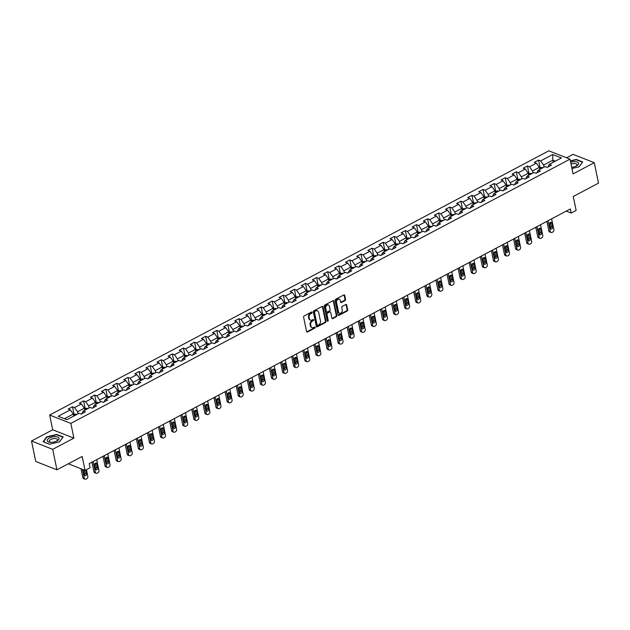 <?xml version="1.0" encoding="UTF-8"?>
<svg xmlns="http://www.w3.org/2000/svg" width="630" height="630" viewBox="0 0 630 630"><rect width="100%" height="100%" fill="white"/><g stroke="black" fill="none" stroke-linecap="round" stroke-linejoin="round"><path stroke-width="0.94" d="M312.157 312.33A0.638 0.48 111.5 0 0 311.559 312.031L304.14 315.953A0.913 0.685 111.5 0 0 303.605 317.126L306.597 331.593A0.913 0.685 111.5 0 0 307.464 332.026L314.882 328.104A0.638 0.48 111.5 0 0 314.654 326.978L313.693 327.482A2.914 2.181 111.5 0 1 312.094 327.624A2.914 2.181 111.5 0 1 310.921 326.096L310.677 324.891A2.914 2.181 111.5 0 1 312.378 321.135L313.338 320.623A0.638 0.48 111.5 0 0 313.102 319.505L312.141 320.009A2.914 2.181 111.5 0 1 310.543 320.15A2.914 2.181 111.5 0 1 309.377 318.623L309.125 317.418A2.914 2.181 111.5 0 1 310.826 313.661L311.787 313.149A0.638 0.48 111.5 0 0 312.157 312.33M310.267 320.016A2.914 2.181 111.5 0 1 309.968 319.93A2.914 2.181 111.5 0 1 308.802 318.394L308.55 317.189A2.914 2.181 111.5 0 1 310.259 313.433L311.212 312.929A0.638 0.48 111.5 0 0 311.566 312.023M306.716 331.868A0.913 0.685 111.5 0 0 306.897 331.805L314.315 327.876A0.638 0.48 111.5 0 0 314.661 326.97M311.818 327.49A2.914 2.181 111.5 0 1 311.519 327.403A2.914 2.181 111.5 0 1 310.354 325.868L310.102 324.663A2.914 2.181 111.5 0 1 311.803 320.906L312.764 320.402A0.638 0.48 111.5 0 0 313.11 319.497M345.004 300.612A0.913 0.685 111.5 0 0 345.531 299.439L344.697 295.375A0.913 0.685 111.5 0 0 343.83 294.942L335.593 299.305A0.913 0.685 111.5 0 0 335.058 300.478L338.05 314.945A0.913 0.685 111.5 0 0 338.916 315.378L347.154 311.015A0.913 0.685 111.5 0 0 347.689 309.842L346.673 304.944A0.913 0.685 111.5 0 0 345.807 304.51L342.279 306.377A0.913 0.685 111.5 0 0 341.751 307.55L342.255 309.976A2.441 1.827 111.5 0 1 341.562 312.511A2.441 1.827 111.5 0 1 339.491 313.236A2.441 1.827 111.5 0 1 338.523 311.952L336.546 302.432A2.441 1.827 111.5 0 1 337.239 299.896A2.441 1.827 111.5 0 1 339.31 299.171A2.441 1.827 111.5 0 1 340.279 300.455L340.609 302.046A0.913 0.685 111.5 0 0 341.476 302.479L345.004 300.612L344.429 300.384A0.913 0.685 111.5 0 0 344.957 299.211L344.122 295.155A0.913 0.685 111.5 0 0 344.004 294.879M52.692 449.34L73.891 438.118L52.7 429.786L31.5 441.008L52.692 449.34L56.936 469.807L82.183 456.443L85.066 470.358L90.043 467.72L89.2 463.633L570.308 208.963L571.15 213.058L576.135 210.42L573.253 196.505L598.5 183.141L594.263 162.666L573.064 154.334L566.551 157.791M73.891 438.118L70.836 423.384L570.016 159.154L573.064 173.888L594.263 162.666M322.977 306.873A0.913 0.685 111.5 0 0 322.119 306.44L313.874 310.795A0.913 0.685 111.5 0 0 313.346 311.968L316.339 326.434A0.913 0.685 111.5 0 0 317.205 326.868L325.442 322.513A0.913 0.685 111.5 0 0 325.978 321.339L322.977 306.873L322.41 306.645A0.913 0.685 111.5 0 0 322.292 306.369M324.733 305.054L332.971 300.691A0.913 0.685 111.5 0 1 333.837 301.124L336.829 315.591A0.913 0.685 111.5 0 1 336.302 316.764L332.774 318.63A0.913 0.685 111.5 0 1 331.908 318.197L330.695 312.33A0.913 0.685 111.5 0 0 329.829 311.897L327.49 313.134A0.913 0.685 111.5 0 0 326.962 314.307L328.222 320.418A0.638 0.48 111.5 0 1 327.246 320.93L324.198 306.227A0.913 0.685 111.5 0 1 324.733 305.054M56.936 469.807L35.737 461.475L31.5 441.008M70.836 423.384L49.644 415.052L548.817 150.822L570.016 159.154M540.06 167.47L538.532 160.099L534.264 162.359L536.358 163.178L529.531 166.793L527.436 165.966L523.168 168.226L525.262 169.053L518.435 172.667L516.34 171.84L512.072 174.101L514.167 174.927L507.339 178.534L505.244 177.715L500.976 179.975L503.071 180.794L496.243 184.409L494.148 183.59L489.88 185.85L491.975 186.669L485.147 190.284L483.052 189.465L478.784 191.725L480.879 192.544L474.051 196.158L471.957 195.339L467.688 197.592L469.783 198.418L462.955 202.033L460.861 201.206L456.592 203.466L458.687 204.293L451.86 207.908L449.765 207.081L445.497 209.341L447.591 210.168L440.764 213.775L438.669 212.956L434.401 215.216L436.495 216.035L429.668 219.65L427.573 218.831L423.305 221.091L425.4 221.91L418.572 225.524L416.477 224.705L412.209 226.965L414.304 227.784L407.476 231.399L405.381 230.58L401.113 232.832L403.208 233.659L396.38 237.274L394.286 236.447L390.017 238.707L392.112 239.534L385.284 243.148L383.19 242.322L378.921 244.582L381.016 245.401L374.189 249.015L372.094 248.196L367.825 250.457L369.92 251.275L363.093 254.89L360.998 254.071L356.73 256.331L358.824 257.15L351.989 260.765L349.902 259.946L345.634 262.206L347.728 263.025L340.893 266.64L338.806 265.821L334.538 268.073L336.633 268.9L329.797 272.514L327.71 271.688L323.442 273.948L325.537 274.774L318.701 278.389L316.614 277.562L312.346 279.822L314.441 280.641L307.605 284.256L305.518 283.437L301.25 285.697L303.345 286.516L296.51 290.131L294.423 289.312L290.154 291.572L292.249 292.391L285.414 296.005L283.327 295.186L279.058 297.447L281.153 298.266L274.318 301.88L272.231 301.061L267.963 303.314L270.057 304.14L263.222 307.755L261.135 306.928L256.867 309.188L258.962 310.015L252.126 313.63L250.039 312.803L245.771 315.063L247.866 315.882L241.03 319.497L238.943 318.678L234.675 320.938L236.762 321.757L229.934 325.371L227.847 324.552L223.579 326.812L225.666 327.632L218.838 331.246L216.751 330.427L212.483 332.687L214.57 333.506L207.743 337.121L205.656 336.302L201.387 338.554L203.474 339.381L196.647 342.996L194.56 342.169L190.291 344.429L192.378 345.256L185.551 348.87L183.464 348.043L179.196 350.304L181.282 351.123L174.455 354.737L172.368 353.918L168.1 356.178L170.187 356.997L163.359 360.612L161.272 359.793L157.004 362.053L159.091 362.872L152.263 366.487L150.176 365.668L145.908 367.928L147.995 368.747L141.167 372.361L139.08 371.543L134.812 373.795L136.899 374.622L130.071 378.236L127.985 377.409L123.716 379.669L125.803 380.496L118.976 384.111L116.889 383.284L112.62 385.544L114.707 386.363L107.88 389.978L105.793 389.159L101.524 391.419L103.611 392.238L96.784 395.853L94.697 395.034L90.429 397.294L92.516 398.113L85.688 401.727L83.601 400.908L79.333 403.168L81.42 403.988L74.592 407.602L72.505 406.783L68.237 409.035L70.324 409.862L58.236 416.265L66.945 419.682L79.034 413.28L81.128 414.107L85.389 411.847L83.302 411.02L81.766 413.768M538.532 160.099L540.627 160.918L552.715 154.515L561.424 157.941L549.328 164.343L551.423 165.162L547.155 167.422L545.06 166.596L538.233 170.21L540.327 171.037L536.059 173.297L533.964 172.47L527.137 176.085L529.231 176.912L524.963 179.164L522.869 178.345L516.041 181.96L518.136 182.779L513.867 185.039L511.773 184.22L504.945 187.834L507.04 188.654L502.772 190.914L500.677 190.095L493.849 193.709L495.944 194.528L491.676 196.788L489.581 195.969L482.753 199.584L484.848 200.403L480.58 202.663L478.485 201.836L471.657 205.451L473.752 206.278L469.484 208.538L467.389 207.711L460.562 211.326L462.656 212.152L458.388 214.405L456.293 213.586L449.466 217.2L451.56 218.019L447.292 220.28L445.197 219.46L438.37 223.075L440.465 223.894L436.196 226.154L434.101 225.335L427.274 228.95L429.369 229.769L425.1 232.029L423.006 231.21L416.178 234.825L418.273 235.644L414.005 237.904L411.91 237.077L405.082 240.691L407.177 241.518L402.909 243.779L400.814 242.952L393.986 246.566L396.081 247.393L391.813 249.645L389.718 248.826L382.89 252.441L384.985 253.26L380.717 255.52L378.622 254.701L371.794 258.316L373.889 259.135L369.621 261.395L367.526 260.576L360.699 264.19L362.793 265.01L358.525 267.27L356.43 266.451L349.603 270.065L351.697 270.884L347.429 273.144L345.334 272.317L338.507 275.932L340.602 276.759L336.333 279.019L334.239 278.192L327.411 281.807L329.506 282.634L325.238 284.886L323.143 284.067L316.315 287.682L318.41 288.501L314.142 290.761L312.047 289.942L305.219 293.556L307.314 294.375L303.046 296.635L300.951 295.816L294.123 299.431L296.218 300.25L291.95 302.51L289.855 301.691L283.027 305.306L285.122 306.125L280.854 308.385L278.759 307.558L271.932 311.173L274.026 312L269.758 314.26L267.663 313.433L260.836 317.048L262.93 317.874L258.662 320.127L256.567 319.308L249.74 322.922L251.835 323.741L247.566 326.001L245.472 325.182L238.644 328.797L240.739 329.616L236.47 331.876L234.376 331.057L227.548 334.672L229.643 335.491L225.375 337.751L223.28 336.932L216.452 340.546L218.547 341.365L214.279 343.626L212.184 342.799L205.356 346.413L207.451 347.24L203.183 349.5L201.088 348.673L194.261 352.288L196.355 353.115L192.087 355.367L189.992 354.548L183.165 358.163L185.259 358.982L180.991 361.242L178.896 360.423L172.069 364.038L174.156 364.857L169.895 367.117L167.8 366.298L160.973 369.912L163.06 370.731L158.799 372.991L156.705 372.173L149.877 375.787L151.964 376.606L147.703 378.866L145.609 378.039L138.781 381.654L140.868 382.481L136.608 384.741L134.513 383.914L127.685 387.529L129.772 388.356L125.512 390.608L123.417 389.789L116.589 393.404L118.676 394.223L114.416 396.483L112.321 395.664L105.493 399.278L107.58 400.097L103.32 402.357L101.225 401.538L94.398 405.153L96.484 405.972L92.224 408.232L90.129 407.413L83.302 411.02M532.925 173.022L532.5 170.966L539.327 167.352L539.752 169.407M536.697 172.959L538.233 170.21M539.327 167.352L536.358 163.178M532.5 170.966L529.531 166.793M521.829 178.896L521.404 176.841L528.231 173.226L528.657 175.282M525.601 178.826L527.137 176.085M528.231 173.226L525.262 169.053M521.404 176.841L518.435 172.667M510.733 184.771L510.308 182.716L517.135 179.101L517.561 181.156M514.505 184.7L516.041 181.96M517.135 179.101L514.167 174.927M510.308 182.716L507.339 178.534M499.637 190.646L499.212 188.59L506.04 184.976L506.465 187.031M503.409 190.575L504.945 187.834M506.04 184.976L503.071 180.794M499.212 188.59L496.243 184.409M488.541 196.521L488.116 194.457L494.944 190.843L495.369 192.906M492.313 196.45L493.849 193.709M494.944 190.843L491.975 186.669M488.116 194.457L485.147 190.284M477.445 202.395L477.02 200.332L483.848 196.718L484.273 198.781M481.218 202.325L482.753 199.584M483.848 196.718L480.879 192.544M477.02 200.332L474.051 196.158M466.35 208.262L465.924 206.207L472.752 202.592L473.177 204.648M470.122 208.199L471.657 205.451M472.752 202.592L469.783 198.418M465.924 206.207L462.955 202.033M455.254 214.137L454.828 212.082L461.656 208.467L462.081 210.522M459.026 214.066L460.562 211.326M461.656 208.467L458.687 204.293M454.828 212.082L451.86 207.908M444.158 220.012L443.733 217.956L450.56 214.342L450.985 216.397M447.93 219.941L449.466 217.2M450.56 214.342L447.591 210.168M443.733 217.956L440.764 213.775M433.062 225.886L432.637 223.831L439.464 220.216L439.89 222.272M436.834 225.816L438.37 223.075M439.464 220.216L436.495 216.035M432.637 223.831L429.668 219.65M421.966 231.761L421.541 229.698L428.369 226.083L428.794 228.147M425.738 231.69L427.274 228.95M428.369 226.083L425.4 221.91M421.541 229.698L418.572 225.524M410.87 237.636L410.445 235.573L417.273 231.958L417.698 234.021M414.642 237.565L416.178 234.825M417.273 231.958L414.304 227.784M410.445 235.573L407.476 231.399M399.774 243.503L399.349 241.448L406.177 237.833L406.602 239.888M403.547 243.44L405.082 240.691M406.177 237.833L403.208 233.659M399.349 241.448L396.38 237.274M388.678 249.378L388.253 247.322L395.081 243.708L395.506 245.763M392.451 249.307L393.986 246.566M395.081 243.708L392.112 239.534M388.253 247.322L385.284 243.148M377.583 255.252L377.157 253.197L383.985 249.582L384.41 251.638M381.355 255.181L382.89 252.441M383.985 249.582L381.016 245.401M377.157 253.197L374.189 249.015M366.487 261.127L366.061 259.072L372.889 255.457L373.314 257.512M370.259 261.056L371.794 258.316M372.889 255.457L369.92 251.275M366.061 259.072L363.093 254.89M355.391 267.002L354.966 264.939L361.793 261.324L362.218 263.387M359.163 266.931L360.699 264.19M361.793 261.324L358.824 257.15M354.966 264.939L351.989 260.765M344.295 272.877L343.87 270.813L350.697 267.199L351.123 269.262M348.067 272.806L349.603 270.065M350.697 267.199L347.728 263.025M343.87 270.813L340.893 266.64M333.199 278.743L332.774 276.688L339.601 273.073L340.027 275.129M336.971 278.68L338.507 275.932M339.601 273.073L336.633 268.9M332.774 276.688L329.797 272.514M322.103 284.618L321.678 282.563L328.506 278.948L328.931 281.004M325.875 284.547L327.411 281.807M328.506 278.948L325.537 274.774M321.678 282.563L318.701 278.389M311.007 290.493L310.582 288.438L317.41 284.823L317.835 286.878M314.779 290.422L316.315 287.682M317.41 284.823L314.441 280.641M310.582 288.438L307.605 284.256M299.911 296.368L299.486 294.312L306.314 290.698L306.739 292.753M303.684 296.297L305.219 293.556M306.314 290.698L303.345 286.516M299.486 294.312L296.51 290.131M288.816 302.243L288.39 300.179L295.218 296.565L295.643 298.628M292.588 302.172L294.123 299.431M295.218 296.565L292.249 292.391M288.39 300.179L285.414 296.005M277.72 308.117L277.294 306.054L284.122 302.439L284.547 304.503M281.492 308.046L283.027 305.306M284.122 302.439L281.153 298.266M277.294 306.054L274.318 301.88M266.624 313.984L266.199 311.929L273.026 308.314L273.452 310.37M270.396 313.921L271.932 311.173M273.026 308.314L270.057 304.14M266.199 311.929L263.222 307.755M255.528 319.859L255.103 317.803L261.93 314.189L262.356 316.244M259.3 319.788L260.836 317.048M261.93 314.189L258.962 310.015M255.103 317.803L252.126 313.63M244.432 325.734L244.007 323.678L250.834 320.064L251.26 322.119M248.204 325.663L249.74 322.922M250.834 320.064L247.866 315.882M244.007 323.678L241.03 319.497M233.336 331.608L232.903 329.553L239.739 325.938L240.164 327.994M237.108 331.537L238.644 328.797M239.739 325.938L236.762 321.757M232.903 329.553L229.934 325.371M222.24 337.483L221.807 335.42L228.643 331.805L229.068 333.868M226.012 337.412L227.548 334.672M228.643 331.805L225.666 327.632M221.807 335.42L218.838 331.246M211.144 343.358L210.711 341.295L217.547 337.68L217.972 339.743M214.917 343.287L216.452 340.546M217.547 337.68L214.57 333.506M210.711 341.295L207.743 337.121M200.049 349.225L199.615 347.169L206.451 343.555L206.876 345.61M203.821 349.162L205.356 346.413M206.451 343.555L203.474 339.381M199.615 347.169L196.647 342.996M188.953 355.099L188.52 353.044L195.355 349.43L195.78 351.485M192.725 355.029L194.261 352.288M195.355 349.43L192.378 345.256M188.52 353.044L185.551 348.87M177.857 360.974L177.424 358.919L184.259 355.304L184.685 357.36M181.629 360.903L183.165 358.163M184.259 355.304L181.282 351.123M177.424 358.919L174.455 354.737M166.761 366.849L166.328 364.786L173.163 361.179L173.589 363.234M170.533 366.778L172.069 364.038M173.163 361.179L170.187 356.997M166.328 364.786L163.359 360.612M155.665 372.724L155.232 370.661L162.067 367.046L162.493 369.109M159.437 372.653L160.973 369.912M162.067 367.046L159.091 362.872M155.232 370.661L152.263 366.487M144.569 378.599L144.136 376.535L150.972 372.921L151.397 374.984M148.341 378.528L149.877 375.787M150.972 372.921L147.995 368.747M144.136 376.535L141.167 372.361M133.473 384.465L133.04 382.41L139.876 378.795L140.301 380.851M137.245 384.402L138.781 381.654M139.876 378.795L136.899 374.622M133.04 382.41L130.071 378.236M122.377 390.34L121.944 388.285L128.772 384.67L129.205 386.725M126.15 390.269L127.685 387.529M128.772 384.67L125.803 380.496M121.944 388.285L118.976 384.111M111.282 396.215L110.848 394.159L117.676 390.545L118.109 392.6M115.054 396.144L116.589 393.404M117.676 390.545L114.707 386.363M110.848 394.159L107.88 389.978M100.186 402.09L99.753 400.026L106.58 396.412L107.013 398.475M103.958 402.019L105.493 399.278M106.58 396.412L103.611 392.238M99.753 400.026L96.784 395.853M89.09 407.964L88.657 405.901L95.484 402.286L95.917 404.35M92.862 407.894L94.398 405.153M95.484 402.286L92.516 398.113M88.657 405.901L85.688 401.727M77.994 413.831L77.561 411.776L84.388 408.161L84.822 410.224M84.388 408.161L81.42 403.988M77.561 411.776L74.592 407.602M64.465 418.714L73.293 414.036L73.726 416.091M73.293 414.036L70.324 409.862M52.7 429.786L49.644 415.052M566.228 211.121L571.15 213.058M68.323 463.774L85.066 470.358M553.266 162.256L552.841 160.201L543.596 165.091L544.021 167.155M555.313 161.17L552.841 160.201L552.715 154.515M547.793 167.084L549.328 164.343M543.596 165.091L540.627 160.918M74.033 414.154L72.505 406.783M85.129 408.279L83.601 400.908M96.225 402.405L94.697 395.034M107.32 396.53L105.793 389.159M118.416 390.655L116.889 383.284M129.512 384.78L127.985 377.409M140.608 378.913L139.08 371.543M151.704 373.039L150.176 365.668M162.8 367.164L161.272 359.793M173.896 361.289L172.368 353.918M184.992 355.414L183.464 348.043M196.088 349.54L194.56 342.169M207.183 343.673L205.656 336.302M218.279 337.798L216.751 330.427M229.375 331.923L227.847 324.552M240.471 326.049L238.943 318.678M251.567 320.174L250.039 312.803M262.663 314.299L261.135 306.928M273.759 308.432L272.231 301.061M284.855 302.558L283.327 295.186M295.95 296.683L294.423 289.312M307.046 290.808L305.518 283.437M318.142 284.933L316.614 277.562M329.238 279.058L327.71 271.688M340.334 273.192L338.806 265.821M351.43 267.317L349.902 259.946M362.526 261.442L360.998 254.071M373.621 255.567L372.094 248.196M384.717 249.693L383.19 242.322M395.813 243.818L394.286 236.447M406.909 237.951L405.381 230.58M418.005 232.076L416.477 224.705M429.101 226.202L427.573 218.831M440.197 220.327L438.669 212.956M451.293 214.452L449.765 207.081M462.388 208.577L460.861 201.206M473.484 202.71L471.957 195.339M484.58 196.836L483.052 189.465M495.676 190.961L494.148 183.59M506.772 185.086L505.244 177.715M517.868 179.211L516.34 171.84M528.964 173.337L527.436 165.966M59.504 441.843L63.173 436.96L56.794 434.448L46.738 436.826L43.068 441.717L49.447 444.221L59.504 441.843M571.953 168.517L579.025 166.848L582.695 161.957L576.308 159.453L570.363 160.855M46.825 437.259L46.738 436.826M316.457 326.71A0.913 0.685 111.5 0 0 316.63 326.647L324.867 322.284A0.913 0.685 111.5 0 0 325.403 321.111L322.41 306.645M314.874 311.519A0.638 0.48 111.5 0 0 314.504 312.338L317.134 325.033A0.638 0.48 111.5 0 0 317.74 325.34L318.756 324.804A2.914 2.181 111.5 0 0 320.457 321.048L318.654 312.37A2.914 2.181 111.5 0 0 317.488 310.834A2.914 2.181 111.5 0 0 315.89 310.984L314.307 311.291A0.638 0.48 111.5 0 0 313.929 312.11L314.504 312.338M317.394 325.371L316.819 325.143A0.638 0.48 111.5 0 1 316.559 324.812L313.929 312.11M317.189 310.755A2.914 2.181 111.5 0 0 316.914 310.614A2.914 2.181 111.5 0 0 315.315 310.755L315.89 310.984M314.307 311.291L315.315 310.755M332.026 318.473A0.913 0.685 111.5 0 0 332.199 318.402L335.727 316.536A0.913 0.685 111.5 0 0 336.262 315.362L333.262 300.904A0.913 0.685 111.5 0 0 333.152 300.628M330.333 311.85L329.758 311.622A0.913 0.685 111.5 0 0 329.254 311.669L326.915 312.905A0.913 0.685 111.5 0 0 326.387 314.079L327.655 320.19L328.222 320.418M327.269 321.017A0.638 0.48 111.5 0 0 327.655 320.19M329.435 306.243A2.441 1.827 111.5 0 0 328.458 304.959A2.441 1.827 111.5 0 0 326.387 305.684A2.441 1.827 111.5 0 0 325.702 308.22L326.395 311.574A0.913 0.685 111.5 0 0 327.261 312.007L329.6 310.771A0.913 0.685 111.5 0 0 330.128 309.598L329.435 306.243M328.159 304.881A2.441 1.827 111.5 0 0 327.884 304.739A2.441 1.827 111.5 0 0 325.812 305.455A2.441 1.827 111.5 0 0 325.127 307.991L325.702 308.22M326.757 312.055L326.183 311.826A0.913 0.685 111.5 0 1 325.82 311.346L325.127 307.991M340.728 302.321A0.913 0.685 111.5 0 0 340.901 302.25L344.429 300.384M339.011 299.092A2.441 1.827 111.5 0 0 338.735 298.951A2.441 1.827 111.5 0 0 336.664 299.667A2.441 1.827 111.5 0 0 335.971 302.203L336.546 302.432M339.224 313.094A2.441 1.827 111.5 0 1 338.924 313.008A2.441 1.827 111.5 0 1 337.948 311.732L335.971 302.203M338.168 315.22A0.913 0.685 111.5 0 0 338.349 315.15L346.587 310.795A0.913 0.685 111.5 0 0 347.114 309.621L346.098 304.715A0.913 0.685 111.5 0 0 345.988 304.44M80.994 468.759L82.837 477.642A1.858 1.394 -68.5 0 0 83.577 478.619L85.011 479.178A1.858 1.394 111.5 0 0 86.034 479.091L86.743 478.713A1.858 1.394 111.5 0 0 87.822 476.319L86.444 469.633M85.011 479.178A1.858 1.394 111.5 0 1 84.27 478.202L82.428 469.319M73.387 414.493L76.033 414.146A2.465 1.228 62.1 0 1 76.639 414.548M84.325 475.036A1.488 1.11 111.5 0 0 85.145 473.146L84.522 470.145M75.285 415.265A2.465 1.228 -117.9 0 0 75.127 415.131L74.277 415.587A2.465 1.228 62.1 0 1 74.434 415.721M83.664 469.807A1.488 1.11 111.5 0 0 83.483 470.988L84.302 474.918A1.488 1.11 111.5 0 0 86.578 473.713L85.798 469.972M59.023 438.11A6.04 2.63 -11.7 0 0 52.243 437.007A6.04 2.63 -11.7 0 0 47.289 440.89A6.04 2.63 -11.7 0 0 50.376 442.323A6.04 2.63 -11.7 0 0 56.826 440.992A6.04 2.63 -11.7 0 0 59.023 438.11M56.283 441.252A4.134 1.803 -11.7 0 0 57.401 439.63A4.134 1.803 -11.7 0 0 57.369 439.519A4.134 1.803 -11.7 0 0 52.865 438.732A4.134 1.803 -11.7 0 0 49.305 441.307A4.134 1.803 -11.7 0 0 49.345 441.417A4.134 1.803 -11.7 0 0 50.983 442.347M49.526 444.205L43.415 441.803L46.974 437.07L56.716 434.763L62.898 437.196L59.385 441.874M571.701 167.304A6.04 2.63 -11.7 0 0 576.348 165.997A6.04 2.63 -11.7 0 0 576.395 165.966A6.04 2.63 -11.7 0 0 577.852 162.335A6.04 2.63 -11.7 0 0 570.67 162.32M582.435 162.304L578.899 166.879M570.426 161.138L576.23 159.768L582.419 162.201M575.796 166.257A4.134 1.803 -11.7 0 0 576.923 164.635A4.134 1.803 -11.7 0 0 571.048 164.139M91.948 462.176L93.933 471.768A1.858 1.394 -68.5 0 0 94.673 472.744L96.106 473.303A1.858 1.394 111.5 0 0 97.13 473.217L97.839 472.839A1.858 1.394 111.5 0 0 98.926 470.445L96.689 459.664M96.106 473.303A1.858 1.394 111.5 0 1 95.366 472.327L93.13 461.546M84.483 408.618L87.129 408.279A2.465 1.228 62.1 0 1 87.735 408.681M95.421 469.161A1.488 1.11 111.5 0 0 96.24 467.279L95.429 463.349A1.488 1.11 111.5 0 0 95.398 463.231M86.381 409.39A2.465 1.228 -117.9 0 0 86.223 409.264L85.373 409.713A2.465 1.228 62.1 0 1 85.53 409.847M97.674 467.838L96.855 463.908A1.488 1.11 111.5 0 0 94.579 465.113L95.398 469.043A1.488 1.11 111.5 0 0 97.674 467.838L96.24 467.279M103.044 456.301L105.029 465.893A1.858 1.394 -68.5 0 0 105.769 466.869L107.202 467.436A1.858 1.394 111.5 0 0 108.226 467.342L108.935 466.964A1.858 1.394 111.5 0 0 110.022 464.578L107.785 453.789M107.202 467.436A1.858 1.394 111.5 0 1 106.462 466.46L104.226 455.671M95.579 402.743L98.225 402.405A2.465 1.228 62.1 0 1 98.831 402.806M106.517 463.286A1.488 1.11 111.5 0 0 107.336 461.404L106.525 457.474A1.488 1.11 111.5 0 0 106.494 457.356M97.477 403.523A2.465 1.228 -117.9 0 0 97.319 403.389L96.469 403.838A2.465 1.228 62.1 0 1 96.626 403.972M108.769 461.963L107.951 458.034A1.488 1.11 111.5 0 0 105.675 459.238L106.494 463.168A1.488 1.11 111.5 0 0 108.769 461.963L107.336 461.404M114.14 450.426L116.125 460.018A1.858 1.394 -68.5 0 0 116.865 460.995L118.298 461.562A1.858 1.394 111.5 0 0 119.322 461.467L120.031 461.089A1.858 1.394 111.5 0 0 121.118 458.703L118.881 447.914M118.298 461.562A1.858 1.394 111.5 0 1 117.558 460.585L115.322 449.796M106.675 396.868L109.321 396.53A2.465 1.228 62.1 0 1 109.927 396.932M117.613 457.411A1.488 1.11 111.5 0 0 118.432 455.529L117.621 451.6A1.488 1.11 111.5 0 0 117.589 451.482M108.573 397.648A2.465 1.228 -117.9 0 0 108.415 397.514L107.565 397.963A2.465 1.228 62.1 0 1 107.722 398.097M119.865 456.088L119.046 452.159A1.488 1.11 111.5 0 0 116.77 453.364L117.589 457.293A1.488 1.11 111.5 0 0 119.865 456.088L118.432 455.529M125.236 444.552L127.221 454.143A1.858 1.394 -68.5 0 0 127.961 455.12L129.394 455.687A1.858 1.394 111.5 0 0 130.418 455.592L131.127 455.214A1.858 1.394 111.5 0 0 132.213 452.828L129.977 442.04M129.394 455.687A1.858 1.394 111.5 0 1 128.654 454.71L126.417 443.93M117.771 390.994L120.417 390.655A2.465 1.228 62.1 0 1 121.023 391.057M128.709 451.537A1.488 1.11 111.5 0 0 129.528 449.655L128.717 445.725A1.488 1.11 111.5 0 0 128.685 445.607M119.669 391.773A2.465 1.228 -117.9 0 0 119.511 391.639L118.66 392.096A2.465 1.228 62.1 0 1 118.818 392.222M130.961 450.222L130.142 446.292A1.488 1.11 111.5 0 0 127.866 447.497L128.685 451.426A1.488 1.11 111.5 0 0 130.961 450.222L129.528 449.655M136.332 438.677L138.316 448.276A1.858 1.394 -68.5 0 0 139.057 449.253L140.49 449.812A1.858 1.394 111.5 0 0 141.514 449.718L142.222 449.348A1.858 1.394 111.5 0 0 143.309 446.953L141.073 436.173M140.49 449.812A1.858 1.394 111.5 0 1 139.75 448.836L137.513 438.055M128.866 385.119L131.512 384.78A2.465 1.228 62.1 0 1 132.119 385.182M139.805 445.662A1.488 1.11 111.5 0 0 140.624 443.78L139.813 439.85A1.488 1.11 111.5 0 0 139.781 439.74M130.764 385.899A2.465 1.228 -117.9 0 0 130.607 385.765L129.756 386.221A2.465 1.228 62.1 0 1 129.914 386.348M142.057 444.347L141.238 440.417A1.488 1.11 111.5 0 0 138.962 441.622L139.781 445.552A1.488 1.11 111.5 0 0 142.057 444.347L140.624 443.78M147.428 432.81L149.412 442.402A1.858 1.394 -68.5 0 0 150.153 443.378L151.586 443.937A1.858 1.394 111.5 0 0 152.61 443.851L153.318 443.473A1.858 1.394 111.5 0 0 154.405 441.079L152.169 430.298M151.586 443.937A1.858 1.394 111.5 0 1 150.846 442.961L148.609 432.18M139.962 379.252L142.608 378.906A2.465 1.228 62.1 0 1 143.215 379.307M150.901 439.795A1.488 1.11 111.5 0 0 151.72 437.905L150.909 433.976A1.488 1.11 111.5 0 0 150.877 433.865M141.86 380.024A2.465 1.228 -117.9 0 0 141.703 379.898L140.852 380.347A2.465 1.228 62.1 0 1 141.01 380.481M153.153 438.472L152.334 434.542A1.488 1.11 111.5 0 0 150.058 435.747L150.877 439.677A1.488 1.11 111.5 0 0 153.153 438.472L151.72 437.905M158.524 426.935L160.508 436.527A1.858 1.394 -68.5 0 0 161.248 437.503L162.682 438.063A1.858 1.394 111.5 0 0 163.706 437.976L164.414 437.598A1.858 1.394 111.5 0 0 165.501 435.204L163.264 424.423M162.682 438.063A1.858 1.394 111.5 0 1 161.941 437.086L159.705 426.305M151.058 373.377L153.704 373.039A2.465 1.228 62.1 0 1 154.311 373.44M161.997 433.92A1.488 1.11 111.5 0 0 162.816 432.038L162.005 428.109A1.488 1.11 111.5 0 0 161.973 427.99M152.956 374.149A2.465 1.228 -117.9 0 0 152.799 374.023L151.948 374.472A2.465 1.228 62.1 0 1 152.106 374.606M164.249 432.597L163.43 428.668A1.488 1.11 111.5 0 0 161.154 429.873L161.973 433.802A1.488 1.11 111.5 0 0 164.249 432.597L162.816 432.038M169.62 421.06L171.604 430.652A1.858 1.394 -68.5 0 0 172.344 431.629L173.778 432.196A1.858 1.394 111.5 0 0 174.801 432.101L175.51 431.723A1.858 1.394 111.5 0 0 176.597 429.337L174.36 418.548M173.778 432.196A1.858 1.394 111.5 0 1 173.037 431.219L170.801 420.43M162.154 367.503L164.8 367.164A2.465 1.228 62.1 0 1 165.406 367.566M173.093 428.046A1.488 1.11 111.5 0 0 173.911 426.163L173.1 422.234A1.488 1.11 111.5 0 0 173.069 422.116M164.052 368.282A2.465 1.228 -117.9 0 0 163.894 368.148L163.044 368.597A2.465 1.228 62.1 0 1 163.202 368.731M175.345 426.723L174.526 422.793A1.488 1.11 111.5 0 0 172.25 423.998L173.069 427.927A1.488 1.11 111.5 0 0 175.345 426.723L173.911 426.163M180.715 415.186L182.7 424.777A1.858 1.394 -68.5 0 0 183.44 425.754L184.873 426.321A1.858 1.394 111.5 0 0 185.897 426.226L186.606 425.849A1.858 1.394 111.5 0 0 187.693 423.462L185.456 412.674M184.873 426.321A1.858 1.394 111.5 0 1 184.133 425.344L181.897 414.556M173.25 361.628L175.896 361.289A2.465 1.228 62.1 0 1 176.502 361.691M184.188 422.171A1.488 1.11 111.5 0 0 185.007 420.289L184.196 416.359A1.488 1.11 111.5 0 0 184.165 416.241M175.148 362.407A2.465 1.228 -117.9 0 0 174.99 362.274L174.14 362.723A2.465 1.228 62.1 0 1 174.297 362.856M186.441 420.848L185.622 416.918A1.488 1.11 111.5 0 0 183.346 418.123L184.165 422.053A1.488 1.11 111.5 0 0 186.441 420.848L185.007 420.289M191.811 409.311L193.796 418.903A1.858 1.394 -68.5 0 0 194.536 419.879L195.969 420.446A1.858 1.394 111.5 0 0 196.993 420.352L197.702 419.974A1.858 1.394 111.5 0 0 198.789 417.588L196.552 406.807M195.969 420.446A1.858 1.394 111.5 0 1 195.229 419.47L192.993 408.689M184.346 355.753L186.992 355.414A2.465 1.228 62.1 0 1 187.598 355.816M195.284 416.296A1.488 1.11 111.5 0 0 196.103 414.414L195.292 410.484A1.488 1.11 111.5 0 0 195.261 410.366M186.244 356.533A2.465 1.228 -117.9 0 0 186.086 356.399L185.236 356.856A2.465 1.228 62.1 0 1 185.393 356.982M197.536 414.981L196.718 411.051A1.488 1.11 111.5 0 0 194.442 412.256L195.261 416.186A1.488 1.11 111.5 0 0 197.536 414.981L196.103 414.414M202.907 403.436L204.892 413.036A1.858 1.394 -68.5 0 0 205.632 414.012L207.065 414.572A1.858 1.394 111.5 0 0 208.089 414.477L208.798 414.107A1.858 1.394 111.5 0 0 209.884 411.713L207.648 400.932M207.065 414.572A1.858 1.394 111.5 0 1 206.325 413.595L204.089 402.814M195.442 349.878L198.088 349.54A2.465 1.228 62.1 0 1 198.694 349.941M206.38 410.429A1.488 1.11 111.5 0 0 207.199 408.539L206.388 404.61A1.488 1.11 111.5 0 0 206.357 404.499M197.34 350.658A2.465 1.228 -117.9 0 0 197.182 350.524L196.332 350.981A2.465 1.228 62.1 0 1 196.489 351.107M208.632 409.106L207.813 405.177A1.488 1.11 111.5 0 0 205.537 406.381L206.357 410.311A1.488 1.11 111.5 0 0 208.632 409.106L207.199 408.539M214.003 397.569L215.988 407.161A1.858 1.394 -68.5 0 0 216.728 408.138L218.161 408.697A1.858 1.394 111.5 0 0 219.185 408.61L219.894 408.232A1.858 1.394 111.5 0 0 220.98 405.838L218.744 395.057M218.161 408.697A1.858 1.394 111.5 0 1 217.421 407.72L215.184 396.939M206.538 344.011L209.184 343.665A2.465 1.228 62.1 0 1 209.79 344.067M217.476 404.555A1.488 1.11 111.5 0 0 218.295 402.672L217.484 398.735A1.488 1.11 111.5 0 0 217.452 398.625M208.435 344.783A2.465 1.228 -117.9 0 0 208.278 344.657L207.427 345.106A2.465 1.228 62.1 0 1 207.585 345.24M219.728 403.231L218.909 399.302A1.488 1.11 111.5 0 0 216.633 400.507L217.452 404.436A1.488 1.11 111.5 0 0 219.728 403.231L218.295 402.672M225.099 391.695L227.084 401.286A1.858 1.394 -68.5 0 0 227.824 402.263L229.257 402.822A1.858 1.394 111.5 0 0 230.281 402.735L230.989 402.357A1.858 1.394 111.5 0 0 232.076 399.963L229.84 389.183M229.257 402.822A1.858 1.394 111.5 0 1 228.517 401.845L226.28 391.065M217.633 338.137L220.28 337.798A2.465 1.228 62.1 0 1 220.886 338.2M228.572 398.68A1.488 1.11 111.5 0 0 229.391 396.798L228.58 392.868A1.488 1.11 111.5 0 0 228.548 392.75M219.531 338.909A2.465 1.228 -117.9 0 0 219.374 338.782L218.523 339.231A2.465 1.228 62.1 0 1 218.681 339.365M230.824 397.357L230.005 393.427A1.488 1.11 111.5 0 0 227.729 394.632L228.548 398.562A1.488 1.11 111.5 0 0 230.824 397.357L229.391 396.798M236.195 385.82L238.179 395.412A1.858 1.394 -68.5 0 0 238.92 396.388L240.353 396.955A1.858 1.394 111.5 0 0 241.377 396.861L242.085 396.483A1.858 1.394 111.5 0 0 243.172 394.096L240.936 383.308M240.353 396.955A1.858 1.394 111.5 0 1 239.613 395.979L237.376 385.19M228.729 332.262L231.375 331.923A2.465 1.228 62.1 0 1 231.982 332.325M239.668 392.805A1.488 1.11 111.5 0 0 240.487 390.923L239.676 386.993A1.488 1.11 111.5 0 0 239.644 386.875M230.627 333.042A2.465 1.228 -117.9 0 0 230.47 332.908L229.619 333.357A2.465 1.228 62.1 0 1 229.777 333.49M241.92 391.482L241.101 387.552A1.488 1.11 111.5 0 0 238.825 388.757L239.644 392.687A1.488 1.11 111.5 0 0 241.92 391.482L240.487 390.923M247.291 379.945L249.275 389.537A1.858 1.394 -68.5 0 0 250.016 390.513L251.449 391.08A1.858 1.394 111.5 0 0 252.472 390.986L253.181 390.608A1.858 1.394 111.5 0 0 254.268 388.222L252.032 377.433M251.449 391.08A1.858 1.394 111.5 0 1 250.709 390.104L248.472 379.315M239.825 326.387L242.471 326.049A2.465 1.228 62.1 0 1 243.078 326.45M250.764 386.93A1.488 1.11 111.5 0 0 251.583 385.048L250.772 381.118A1.488 1.11 111.5 0 0 250.74 381M241.723 327.167A2.465 1.228 -117.9 0 0 241.566 327.033L240.715 327.482A2.465 1.228 62.1 0 1 240.873 327.616M253.016 385.607L252.197 381.678A1.488 1.11 111.5 0 0 249.921 382.882L250.74 386.812A1.488 1.11 111.5 0 0 253.016 385.607L251.583 385.048M258.387 374.07L260.371 383.662A1.858 1.394 -68.5 0 0 261.119 384.639L262.545 385.206A1.858 1.394 111.5 0 0 263.568 385.111L264.277 384.733A1.858 1.394 111.5 0 0 265.364 382.347L263.127 371.566M262.545 385.206A1.858 1.394 111.5 0 1 261.804 384.229L259.568 373.448M250.929 320.512L253.567 320.174A2.465 1.228 62.1 0 1 254.173 320.575M261.859 381.055A1.488 1.11 111.5 0 0 262.678 379.173L261.867 375.244A1.488 1.11 111.5 0 0 261.836 375.126M252.819 321.292A2.465 1.228 -117.9 0 0 252.661 321.158L251.811 321.615A2.465 1.228 62.1 0 1 251.968 321.741M264.112 379.74L263.293 375.811A1.488 1.11 111.5 0 0 261.017 377.016L261.836 380.945A1.488 1.11 111.5 0 0 264.112 379.74L262.678 379.173M269.482 368.196L271.467 377.795A1.858 1.394 -68.5 0 0 272.215 378.772L273.641 379.331A1.858 1.394 111.5 0 0 274.664 379.236L275.373 378.866A1.858 1.394 111.5 0 0 276.46 376.472L274.223 365.691M273.641 379.331A1.858 1.394 111.5 0 1 272.9 378.354L270.664 367.573M262.025 314.638L264.663 314.299A2.465 1.228 62.1 0 1 265.269 314.701M272.955 375.189A1.488 1.11 111.5 0 0 273.774 373.299L272.963 369.369A1.488 1.11 111.5 0 0 272.932 369.259M263.915 315.417A2.465 1.228 -117.9 0 0 263.757 315.284L262.907 315.74A2.465 1.228 62.1 0 1 263.064 315.866M275.208 373.866L274.389 369.936A1.488 1.11 111.5 0 0 272.113 371.141L272.932 375.07A1.488 1.11 111.5 0 0 275.208 373.866L273.774 373.299M280.578 362.329L282.563 371.92A1.858 1.394 -68.5 0 0 283.311 372.897L284.736 373.456A1.858 1.394 111.5 0 0 285.76 373.37L286.469 372.991A1.858 1.394 111.5 0 0 287.556 370.598L285.319 359.817M284.736 373.456A1.858 1.394 111.5 0 1 283.996 372.48L281.76 361.699M273.121 308.771L275.759 308.424A2.465 1.228 62.1 0 1 276.365 308.826M284.051 369.314A1.488 1.11 111.5 0 0 284.87 367.432L284.059 363.494A1.488 1.11 111.5 0 0 284.028 363.384M275.011 309.543A2.465 1.228 -117.9 0 0 274.853 309.417L274.003 309.865A2.465 1.228 62.1 0 1 274.16 309.999M286.303 367.991L285.484 364.061A1.488 1.11 111.5 0 0 283.209 365.266L284.028 369.196A1.488 1.11 111.5 0 0 286.303 367.991L284.87 367.432M291.674 356.454L293.659 366.046A1.858 1.394 -68.5 0 0 294.407 367.022L295.832 367.581A1.858 1.394 111.5 0 0 296.856 367.495L297.565 367.117A1.858 1.394 111.5 0 0 298.651 364.723L296.415 353.942M295.832 367.581A1.858 1.394 111.5 0 1 295.092 366.605L292.856 355.824M284.217 302.896L286.855 302.558A2.465 1.228 62.1 0 1 287.461 302.959M295.155 363.439A1.488 1.11 111.5 0 0 295.966 361.557L295.155 357.627A1.488 1.11 111.5 0 0 295.123 357.509M286.107 303.668A2.465 1.228 -117.9 0 0 285.949 303.542L285.099 303.991A2.465 1.228 62.1 0 1 285.256 304.125M297.399 362.116L296.58 358.186A1.488 1.11 111.5 0 0 294.305 359.391L295.123 363.321A1.488 1.11 111.5 0 0 297.399 362.116L295.966 361.557M302.77 350.579L304.755 360.171A1.858 1.394 -68.5 0 0 305.503 361.147L306.928 361.714A1.858 1.394 111.5 0 0 307.952 361.62L308.661 361.242A1.858 1.394 111.5 0 0 309.747 358.856L307.511 348.067M306.928 361.714A1.858 1.394 111.5 0 1 306.188 360.738L303.951 349.949M295.312 297.021L297.951 296.683A2.465 1.228 62.1 0 1 298.557 297.084M306.251 357.564A1.488 1.11 111.5 0 0 307.062 355.682L306.251 351.753A1.488 1.11 111.5 0 0 306.219 351.635M297.202 297.801A2.465 1.228 -117.9 0 0 297.045 297.667L296.195 298.116A2.465 1.228 62.1 0 1 296.352 298.25M308.495 356.241L307.676 352.312A1.488 1.11 111.5 0 0 305.4 353.517L306.219 357.446A1.488 1.11 111.5 0 0 308.495 356.241L307.062 355.682M313.866 344.704L315.85 354.296A1.858 1.394 -68.5 0 0 316.599 355.273L318.024 355.84A1.858 1.394 111.5 0 0 319.048 355.745L319.757 355.367A1.858 1.394 111.5 0 0 320.843 352.981L318.607 342.192M318.024 355.84A1.858 1.394 111.5 0 1 317.284 354.863L315.047 344.075M306.408 291.147L309.046 290.808A2.465 1.228 62.1 0 1 309.653 291.21M317.347 351.69A1.488 1.11 111.5 0 0 318.158 349.808L317.347 345.878A1.488 1.11 111.5 0 0 317.315 345.76M308.298 291.926A2.465 1.228 -117.9 0 0 308.141 291.792L307.29 292.241A2.465 1.228 62.1 0 1 307.448 292.375M319.591 350.375L318.78 346.437A1.488 1.11 111.5 0 0 316.496 347.642L317.315 351.579A1.488 1.11 111.5 0 0 319.591 350.375L318.158 349.808M324.962 338.83L326.946 348.429A1.858 1.394 -68.5 0 0 327.695 349.398L329.12 349.965A1.858 1.394 111.5 0 0 330.144 349.87L330.852 349.493A1.858 1.394 111.5 0 0 331.939 347.106L329.703 336.325M329.12 349.965A1.858 1.394 111.5 0 1 328.38 348.988L326.143 338.208M317.504 285.272L320.142 284.933A2.465 1.228 62.1 0 1 320.749 285.335M328.443 345.815A1.488 1.11 111.5 0 0 329.254 343.933L328.443 340.003A1.488 1.11 111.5 0 0 328.411 339.885M319.394 286.051A2.465 1.228 -117.9 0 0 319.237 285.918L318.386 286.374A2.465 1.228 62.1 0 1 318.544 286.5M330.687 344.5L329.876 340.57A1.488 1.11 111.5 0 0 327.592 341.775L328.411 345.705A1.488 1.11 111.5 0 0 330.687 344.5L329.254 343.933M336.058 332.955L338.042 342.555A1.858 1.394 -68.5 0 0 338.79 343.531L340.216 344.09A1.858 1.394 111.5 0 0 341.239 343.996L341.948 343.626A1.858 1.394 111.5 0 0 343.035 341.232L340.798 330.451M340.216 344.09A1.858 1.394 111.5 0 1 339.475 343.114L337.239 332.333M328.6 279.397L331.238 279.058A2.465 1.228 62.1 0 1 331.845 279.46M339.538 339.948A1.488 1.11 111.5 0 0 340.35 338.058L339.538 334.128A1.488 1.11 111.5 0 0 339.507 334.018M330.49 280.177A2.465 1.228 -117.9 0 0 330.333 280.043L329.482 280.5A2.465 1.228 62.1 0 1 329.64 280.626M341.783 338.625L340.972 334.695A1.488 1.11 111.5 0 0 338.688 335.9L339.507 339.83A1.488 1.11 111.5 0 0 341.783 338.625L340.35 338.058M347.154 327.088L349.138 336.68A1.858 1.394 -68.5 0 0 349.886 337.656L351.312 338.216A1.858 1.394 111.5 0 0 352.335 338.129L353.044 337.751A1.858 1.394 111.5 0 0 354.131 335.357L351.894 324.576M351.312 338.216A1.858 1.394 111.5 0 1 350.571 337.239L348.335 326.458M339.696 273.53L342.334 273.184A2.465 1.228 62.1 0 1 342.94 273.585M350.634 334.073A1.488 1.11 111.5 0 0 351.445 332.191L350.634 328.254A1.488 1.11 111.5 0 0 350.603 328.143M341.586 274.302A2.465 1.228 -117.9 0 0 341.428 274.176L340.578 274.625A2.465 1.228 62.1 0 1 340.736 274.759M352.879 332.75L352.068 328.821A1.488 1.11 111.5 0 0 349.792 330.025L350.603 333.955A1.488 1.11 111.5 0 0 352.879 332.75L351.445 332.191M358.25 321.213L360.234 330.805A1.858 1.394 -68.5 0 0 360.982 331.782L362.407 332.341A1.858 1.394 111.5 0 0 363.431 332.254L364.14 331.876A1.858 1.394 111.5 0 0 365.227 329.482L362.99 318.701M362.407 332.341A1.858 1.394 111.5 0 1 361.667 331.364L359.431 320.583M350.792 267.655L353.43 267.317A2.465 1.228 62.1 0 1 354.036 267.718M361.73 328.198A1.488 1.11 111.5 0 0 362.541 326.316L361.73 322.387A1.488 1.11 111.5 0 0 361.699 322.269M352.682 268.427A2.465 1.228 -117.9 0 0 352.524 268.301L351.674 268.75A2.465 1.228 62.1 0 1 351.831 268.884M363.975 326.875L363.163 322.946A1.488 1.11 111.5 0 0 360.888 324.151L361.699 328.08A1.488 1.11 111.5 0 0 363.975 326.875L362.541 326.316M369.345 315.339L371.33 324.93A1.858 1.394 -68.5 0 0 372.078 325.907L373.503 326.474A1.858 1.394 111.5 0 0 374.527 326.379L375.236 326.001A1.858 1.394 111.5 0 0 376.323 323.615L374.086 312.827M373.503 326.474A1.858 1.394 111.5 0 1 372.763 325.497L370.527 314.709M361.888 261.781L364.526 261.442A2.465 1.228 62.1 0 1 365.132 261.844M372.826 322.324A1.488 1.11 111.5 0 0 373.637 320.442L372.826 316.512A1.488 1.11 111.5 0 0 372.795 316.394M363.778 262.56A2.465 1.228 -117.9 0 0 363.62 262.426L362.77 262.875A2.465 1.228 62.1 0 1 362.927 263.009M375.07 321.001L374.259 317.071A1.488 1.11 111.5 0 0 371.983 318.276L372.795 322.206A1.488 1.11 111.5 0 0 375.07 321.001L373.637 320.442M380.441 309.464L382.426 319.056A1.858 1.394 -68.5 0 0 383.174 320.032L384.599 320.599A1.858 1.394 111.5 0 0 385.623 320.505L386.332 320.127A1.858 1.394 111.5 0 0 387.418 317.74L385.182 306.952M384.599 320.599A1.858 1.394 111.5 0 1 383.859 319.623L381.63 308.834M372.984 255.906L375.622 255.567A2.465 1.228 62.1 0 1 376.228 255.969M383.922 316.449A1.488 1.11 111.5 0 0 384.733 314.567L383.922 310.637A1.488 1.11 111.5 0 0 383.891 310.519M374.874 256.686A2.465 1.228 -117.9 0 0 374.716 256.552L373.866 257.001A2.465 1.228 62.1 0 1 374.023 257.135M386.166 315.134L385.355 311.196A1.488 1.11 111.5 0 0 383.079 312.401L383.891 316.339A1.488 1.11 111.5 0 0 386.166 315.134L384.733 314.567M391.537 303.589L393.522 313.189A1.858 1.394 -68.5 0 0 394.27 314.157L395.695 314.724A1.858 1.394 111.5 0 0 396.719 314.63L397.428 314.26A1.858 1.394 111.5 0 0 398.514 311.866L396.278 301.085M395.695 314.724A1.858 1.394 111.5 0 1 394.955 313.748L392.726 302.967M384.079 250.031L386.718 249.693A2.465 1.228 62.1 0 1 387.324 250.094M395.018 310.574A1.488 1.11 111.5 0 0 395.829 308.692L395.018 304.762A1.488 1.11 111.5 0 0 394.986 304.644M385.969 250.811A2.465 1.228 -117.9 0 0 385.812 250.677L384.961 251.134A2.465 1.228 62.1 0 1 385.119 251.26M397.262 309.259L396.451 305.329A1.488 1.11 111.5 0 0 394.175 306.534L394.986 310.464A1.488 1.11 111.5 0 0 397.262 309.259L395.829 308.692M402.633 297.714L404.617 307.314A1.858 1.394 -68.5 0 0 405.366 308.291L406.791 308.85A1.858 1.394 111.5 0 0 407.815 308.755L408.523 308.385A1.858 1.394 111.5 0 0 409.61 305.991L407.374 295.21M406.791 308.85A1.858 1.394 111.5 0 1 406.051 307.873L403.822 297.092M395.175 244.157L397.814 243.818A2.465 1.228 62.1 0 1 398.42 244.22M406.114 304.707A1.488 1.11 111.5 0 0 406.925 302.817L406.114 298.888A1.488 1.11 111.5 0 0 406.082 298.777M397.065 244.936A2.465 1.228 -117.9 0 0 396.908 244.802L396.057 245.259A2.465 1.228 62.1 0 1 396.215 245.393M408.358 303.384L407.547 299.455A1.488 1.11 111.5 0 0 405.271 300.66L406.082 304.589A1.488 1.11 111.5 0 0 408.358 303.384L406.925 302.817M413.729 291.848L415.713 301.439A1.858 1.394 -68.5 0 0 416.462 302.416L417.887 302.975A1.858 1.394 111.5 0 0 418.911 302.888L419.619 302.51A1.858 1.394 111.5 0 0 420.706 300.116L418.47 289.335M417.887 302.975A1.858 1.394 111.5 0 1 417.147 301.998L414.918 291.217M406.271 238.29L408.909 237.943A2.465 1.228 62.1 0 1 409.516 238.345M417.21 298.833A1.488 1.11 111.5 0 0 418.021 296.95L417.21 293.021A1.488 1.11 111.5 0 0 417.178 292.903M408.161 239.061A2.465 1.228 -117.9 0 0 408.004 238.935L407.153 239.384A2.465 1.228 62.1 0 1 407.311 239.518M419.454 297.51L418.643 293.58A1.488 1.11 111.5 0 0 416.367 294.785L417.178 298.714A1.488 1.11 111.5 0 0 419.454 297.51L418.021 296.95M424.825 285.973L426.809 295.565A1.858 1.394 -68.5 0 0 427.557 296.541L428.983 297.1A1.858 1.394 111.5 0 0 430.006 297.014L430.715 296.635A1.858 1.394 111.5 0 0 431.802 294.241L429.565 283.461M428.983 297.1A1.858 1.394 111.5 0 1 428.242 296.132L426.014 285.343M417.367 232.415L420.005 232.076A2.465 1.228 62.1 0 1 420.612 232.478M428.305 292.958A1.488 1.11 111.5 0 0 429.117 291.076L428.305 287.146A1.488 1.11 111.5 0 0 428.274 287.028M419.257 233.187A2.465 1.228 -117.9 0 0 419.1 233.061L418.249 233.509A2.465 1.228 62.1 0 1 418.407 233.643M430.55 291.635L429.739 287.705A1.488 1.11 111.5 0 0 427.463 288.91L428.274 292.84A1.488 1.11 111.5 0 0 430.55 291.635L429.117 291.076M435.921 280.098L437.905 289.69A1.858 1.394 -68.5 0 0 438.653 290.666L440.079 291.233A1.858 1.394 111.5 0 0 441.102 291.139L441.811 290.761A1.858 1.394 111.5 0 0 442.898 288.375L440.661 277.586M440.079 291.233A1.858 1.394 111.5 0 1 439.338 290.257L437.11 279.468M428.463 226.54L431.101 226.202A2.465 1.228 62.1 0 1 431.708 226.603M439.401 287.083A1.488 1.11 111.5 0 0 440.212 285.201L439.401 281.271A1.488 1.11 111.5 0 0 439.37 281.153M430.353 227.32A2.465 1.228 -117.9 0 0 430.195 227.186L429.345 227.635A2.465 1.228 62.1 0 1 429.502 227.769M441.646 285.76L440.835 281.83A1.488 1.11 111.5 0 0 438.559 283.035L439.37 286.965A1.488 1.11 111.5 0 0 441.646 285.76L440.212 285.201M447.016 274.223L449.001 283.815A1.858 1.394 -68.5 0 0 449.749 284.791L451.174 285.358A1.858 1.394 111.5 0 0 452.198 285.264L452.907 284.886A1.858 1.394 111.5 0 0 453.994 282.5L451.757 271.711M451.174 285.358A1.858 1.394 111.5 0 1 450.434 284.382L448.206 273.593M439.559 220.665L442.197 220.327A2.465 1.228 62.1 0 1 442.803 220.728M450.497 281.208A1.488 1.11 111.5 0 0 451.308 279.326L450.497 275.397A1.488 1.11 111.5 0 0 450.466 275.279M441.449 221.445A2.465 1.228 -117.9 0 0 441.291 221.311L440.441 221.76A2.465 1.228 62.1 0 1 440.598 221.894M452.742 279.893L451.93 275.964A1.488 1.11 111.5 0 0 449.655 277.161L450.466 281.098A1.488 1.11 111.5 0 0 452.742 279.893L451.308 279.326M458.112 268.349L460.097 277.948A1.858 1.394 -68.5 0 0 460.845 278.917L462.27 279.484A1.858 1.394 111.5 0 0 463.294 279.389L464.003 279.019A1.858 1.394 111.5 0 0 465.09 276.625L462.853 265.844M462.27 279.484A1.858 1.394 111.5 0 1 461.53 278.507L459.301 267.726M450.655 214.791L453.293 214.452A2.465 1.228 62.1 0 1 453.899 214.854M461.593 275.334A1.488 1.11 111.5 0 0 462.404 273.452L461.593 269.522A1.488 1.11 111.5 0 0 461.562 269.404M452.545 215.57A2.465 1.228 -117.9 0 0 452.387 215.436L451.537 215.893A2.465 1.228 62.1 0 1 451.694 216.019M463.837 274.018L463.026 270.089A1.488 1.11 111.5 0 0 460.751 271.294L461.562 275.223A1.488 1.11 111.5 0 0 463.837 274.018L462.404 273.452M469.208 262.474L471.193 272.073A1.858 1.394 -68.5 0 0 471.941 273.05L473.366 273.609A1.858 1.394 111.5 0 0 474.39 273.514L475.099 273.144A1.858 1.394 111.5 0 0 476.185 270.75L473.949 259.969M473.366 273.609A1.858 1.394 111.5 0 1 472.626 272.632L470.397 261.852M461.751 208.916L464.389 208.577A2.465 1.228 62.1 0 1 464.995 208.979M472.689 269.467A1.488 1.11 111.5 0 0 473.5 267.577L472.689 263.647A1.488 1.11 111.5 0 0 472.658 263.537M463.641 209.695A2.465 1.228 -117.9 0 0 463.483 209.562L462.633 210.018A2.465 1.228 62.1 0 1 462.79 210.152M474.933 268.144L474.122 264.214A1.488 1.11 111.5 0 0 471.846 265.419L472.658 269.349A1.488 1.11 111.5 0 0 474.933 268.144L473.5 267.577M480.304 256.607L482.289 266.199A1.858 1.394 -68.5 0 0 483.037 267.175L484.462 267.734A1.858 1.394 111.5 0 0 485.486 267.648L486.195 267.27A1.858 1.394 111.5 0 0 487.281 264.876L485.045 254.095M484.462 267.734A1.858 1.394 111.5 0 1 483.722 266.758L481.493 255.977M472.847 203.049L475.485 202.71A2.465 1.228 62.1 0 1 476.091 203.104M483.785 263.592A1.488 1.11 111.5 0 0 484.596 261.71L483.785 257.78A1.488 1.11 111.5 0 0 483.753 257.662M474.737 203.821A2.465 1.228 -117.9 0 0 474.579 203.695L473.728 204.144A2.465 1.228 62.1 0 1 473.886 204.277M486.029 262.269L485.218 258.339A1.488 1.11 111.5 0 0 482.942 259.544L483.753 263.474A1.488 1.11 111.5 0 0 486.029 262.269L484.596 261.71M491.4 250.732L493.384 260.324A1.858 1.394 -68.5 0 0 494.133 261.3L495.566 261.859A1.858 1.394 111.5 0 0 496.582 261.773L497.291 261.395A1.858 1.394 111.5 0 0 498.377 259.001L496.141 248.22M495.566 261.859A1.858 1.394 111.5 0 1 494.818 260.891L492.589 250.102M483.942 197.174L486.58 196.836A2.465 1.228 62.1 0 1 487.187 197.237M494.881 257.717A1.488 1.11 111.5 0 0 495.692 255.835L494.881 251.905A1.488 1.11 111.5 0 0 494.849 251.787M485.832 197.946A2.465 1.228 -117.9 0 0 485.675 197.82L484.824 198.269A2.465 1.228 62.1 0 1 484.982 198.403M497.125 256.394L496.314 252.465A1.488 1.11 111.5 0 0 494.038 253.669L494.849 257.599A1.488 1.11 111.5 0 0 497.125 256.394L495.692 255.835M502.496 244.857L504.48 254.449A1.858 1.394 -68.5 0 0 505.228 255.426L506.662 255.993A1.858 1.394 111.5 0 0 507.678 255.898L508.386 255.52A1.858 1.394 111.5 0 0 509.473 253.134L507.237 242.345M506.662 255.993A1.858 1.394 111.5 0 1 505.914 255.016L503.685 244.227M495.038 191.299L497.676 190.961A2.465 1.228 62.1 0 1 498.283 191.362M505.977 251.843A1.488 1.11 111.5 0 0 506.788 249.96L505.977 246.031A1.488 1.11 111.5 0 0 505.945 245.913M496.928 192.079A2.465 1.228 -117.9 0 0 496.771 191.945L495.92 192.394A2.465 1.228 62.1 0 1 496.078 192.528M508.221 250.519L507.41 246.59A1.488 1.11 111.5 0 0 505.134 247.795L505.945 251.724A1.488 1.11 111.5 0 0 508.221 250.519L506.788 249.96M513.592 238.983L515.576 248.574A1.858 1.394 -68.5 0 0 516.324 249.551L517.758 250.118A1.858 1.394 111.5 0 0 518.774 250.023L519.482 249.645A1.858 1.394 111.5 0 0 520.569 247.259L518.332 236.47M517.758 250.118A1.858 1.394 111.5 0 1 517.01 249.141L514.781 238.353M506.134 185.425L508.772 185.086A2.465 1.228 62.1 0 1 509.379 185.488M517.072 245.968A1.488 1.11 111.5 0 0 517.884 244.086L517.072 240.156A1.488 1.11 111.5 0 0 517.041 240.038M508.024 186.204A2.465 1.228 -117.9 0 0 507.867 186.071L507.016 186.519A2.465 1.228 62.1 0 1 507.174 186.653M519.317 244.653L518.506 240.723A1.488 1.11 111.5 0 0 516.23 241.928L517.041 245.857A1.488 1.11 111.5 0 0 519.317 244.653L517.884 244.086M524.688 233.108L526.672 242.707A1.858 1.394 -68.5 0 0 527.42 243.676L528.853 244.243A1.858 1.394 111.5 0 0 529.869 244.149L530.578 243.779A1.858 1.394 111.5 0 0 531.665 241.384L529.428 230.604M528.853 244.243A1.858 1.394 111.5 0 1 528.105 243.267L525.877 232.486M517.23 179.55L519.868 179.211A2.465 1.228 62.1 0 1 520.474 179.613M528.168 240.093A1.488 1.11 111.5 0 0 528.98 238.211L528.168 234.281A1.488 1.11 111.5 0 0 528.137 234.171M519.12 180.33A2.465 1.228 -117.9 0 0 518.962 180.196L518.112 180.653A2.465 1.228 62.1 0 1 518.269 180.779M530.413 238.778L529.602 234.848A1.488 1.11 111.5 0 0 527.326 236.053L528.137 239.983A1.488 1.11 111.5 0 0 530.413 238.778L528.98 238.211M535.784 227.233L537.768 236.833A1.858 1.394 -68.5 0 0 538.516 237.809L539.949 238.368A1.858 1.394 111.5 0 0 540.965 238.282L541.674 237.904A1.858 1.394 111.5 0 0 542.761 235.51L540.524 224.729M539.949 238.368A1.858 1.394 111.5 0 1 539.201 237.392L536.973 226.611M528.326 173.683L530.964 173.337A2.465 1.228 62.1 0 1 531.57 173.738M539.264 234.226A1.488 1.11 111.5 0 0 540.075 232.336L539.264 228.407A1.488 1.11 111.5 0 0 539.233 228.296M530.216 174.455A2.465 1.228 -117.9 0 0 530.058 174.321L529.208 174.778A2.465 1.228 62.1 0 1 529.365 174.912M541.509 232.903L540.697 228.973A1.488 1.11 111.5 0 0 538.422 230.178L539.233 234.108A1.488 1.11 111.5 0 0 541.509 232.903L540.075 232.336M546.879 221.366L548.864 230.958A1.858 1.394 -68.5 0 0 549.612 231.934L551.045 232.494A1.858 1.394 111.5 0 0 552.061 232.407L552.77 232.029A1.858 1.394 111.5 0 0 553.857 229.635L551.62 218.854M551.045 232.494A1.858 1.394 111.5 0 1 550.297 231.517L548.068 220.736M539.422 167.808L542.06 167.47A2.465 1.228 62.1 0 1 542.666 167.863M550.36 228.351A1.488 1.11 111.5 0 0 551.171 226.469L550.36 222.54A1.488 1.11 111.5 0 0 550.329 222.421M541.32 168.58A2.465 1.228 -117.9 0 0 541.154 168.454L540.304 168.903A2.465 1.228 62.1 0 1 540.461 169.037M552.605 227.028L551.793 223.099A1.488 1.11 111.5 0 0 549.517 224.304L550.329 228.233A1.488 1.11 111.5 0 0 552.605 227.028L551.171 226.469M310.259 313.433L310.826 313.661M308.55 317.189L309.125 317.418M308.802 318.394L309.377 318.623M312.764 320.402L313.338 320.623M311.803 320.906L312.378 321.135M310.102 324.663L310.677 324.891M310.354 325.868L310.921 326.096M314.315 327.876L314.882 328.104M306.897 331.805L307.464 332.026M311.212 312.929L311.787 313.149M325.403 321.111L325.978 321.339M324.867 322.284L325.442 322.513M316.63 326.647L317.205 326.868M316.559 324.812L317.134 325.033M333.262 300.904L333.837 301.124M336.262 315.362L336.829 315.591M335.727 316.536L336.302 316.764M332.199 318.402L332.774 318.63M329.254 311.669L329.829 311.897M326.915 312.905L327.49 313.134M326.387 314.079L326.962 314.307M325.82 311.346L326.395 311.574M340.901 302.25L341.476 302.479M337.948 311.732L338.523 311.952M346.098 304.715L346.673 304.944M347.114 309.621L347.689 309.842M346.587 310.795L347.154 311.015M338.349 315.15L338.916 315.378M344.122 295.155L344.697 295.375M344.957 299.211L345.531 299.439M84.27 478.202L82.837 477.642M75.986 414.146L73.584 415.414M85.145 473.146L86.578 473.713M95.366 472.327L93.933 471.768M87.082 408.272L84.68 409.547M95.429 463.349L96.855 463.908M106.462 466.46L105.029 465.893M98.178 402.397L95.776 403.673M106.525 457.474L107.951 458.034M117.558 460.585L116.125 460.018M109.273 396.53L106.872 397.798M117.621 451.6L119.046 452.159M128.654 454.71L127.221 454.143M120.369 390.655L117.968 391.923M128.717 445.725L130.142 446.292M139.75 448.836L138.316 448.276M131.465 384.78L129.063 386.048M139.813 439.85L141.238 440.417M150.846 442.961L149.412 442.402M142.561 378.906L140.159 380.173M150.909 433.976L152.334 434.542M161.941 437.086L160.508 436.527M153.657 373.031L151.255 374.307M162.005 428.109L163.43 428.668M173.037 431.219L171.604 430.652M164.753 367.156L162.351 368.432M173.1 422.234L174.526 422.793M184.133 425.344L182.7 424.777M175.849 361.289L173.447 362.557M184.196 416.359L185.622 416.918M195.229 419.47L193.796 418.903M186.945 355.414L184.543 356.682M195.292 410.484L196.718 411.051M206.325 413.595L204.892 413.036M198.04 349.54L195.639 350.808M206.388 404.61L207.813 405.177M217.421 407.72L215.988 407.161M209.136 343.665L206.734 344.941M217.484 398.735L218.909 399.302M228.517 401.845L227.084 401.286M220.232 337.79L217.83 339.066M228.58 392.868L230.005 393.427M239.613 395.979L238.179 395.412M231.328 331.916L228.926 333.191M239.676 386.993L241.101 387.552M250.709 390.104L249.275 389.537M242.424 326.049L240.022 327.316M250.772 381.118L252.197 381.678M261.804 384.229L260.371 383.662M253.52 320.174L251.118 321.442M261.867 375.244L263.293 375.811M272.9 378.354L271.467 377.795M264.616 314.299L262.214 315.567M272.963 369.369L274.389 369.936M283.996 372.48L282.563 371.92M275.712 308.424L273.31 309.7M284.059 363.494L285.484 364.061M295.092 366.605L293.659 366.046M286.808 302.55L284.406 303.825M295.155 357.627L296.58 358.186M306.188 360.738L304.755 360.171M297.903 296.683L295.502 297.951M306.251 351.753L307.676 352.312M317.284 354.863L315.85 354.296M308.999 290.808L306.597 292.076M317.347 345.878L318.78 346.437M328.38 348.988L326.946 348.429M320.095 284.933L317.693 286.201M328.443 340.003L329.876 340.57M339.475 343.114L338.042 342.555M331.191 279.058L328.789 280.326M339.538 334.128L340.972 334.695M350.571 337.239L349.138 336.68M342.287 273.184L339.885 274.459M350.634 328.254L352.068 328.821M361.667 331.364L360.234 330.805M353.383 267.309L350.981 268.585M361.73 322.387L363.163 322.946M372.763 325.497L371.33 324.93M364.479 261.442L362.077 262.71M372.826 316.512L374.259 317.071M383.859 319.623L382.426 319.056M375.575 255.567L373.173 256.835M383.922 310.637L385.355 311.196M394.955 313.748L393.522 313.189M386.67 249.693L384.268 250.96M395.018 304.762L396.451 305.329M406.051 307.873L404.617 307.314M397.766 243.818L395.364 245.086M406.114 298.888L407.547 299.455M417.147 301.998L415.713 301.439M408.862 237.943L406.46 239.219M417.21 293.021L418.643 293.58M428.242 296.132L426.809 295.565M419.958 232.068L417.556 233.344M428.305 287.146L429.739 287.705M439.338 290.257L437.905 289.69M431.054 226.202L428.652 227.469M439.401 281.271L440.835 281.83M450.434 284.382L449.001 283.815M442.15 220.327L439.748 221.595M450.497 275.397L451.93 275.964M461.53 278.507L460.097 277.948M453.246 214.452L450.844 215.72M461.593 269.522L463.026 270.089M472.626 272.632L471.193 272.073M464.341 208.577L461.94 209.845M472.689 263.647L474.122 264.214M483.722 266.758L482.289 266.199M475.437 202.702L473.035 203.978M483.785 257.78L485.218 258.339M494.818 260.891L493.384 260.324M486.533 196.828L484.131 198.103M494.881 251.905L496.314 252.465M505.914 255.016L504.48 254.449M497.629 190.961L495.227 192.229M505.977 246.031L507.41 246.59M517.01 249.141L515.576 248.574M508.725 185.086L506.323 186.354M517.072 240.156L518.506 240.723M528.105 243.267L526.672 242.707M519.821 179.211L517.419 180.479M528.168 234.281L529.602 234.848M539.201 237.392L537.768 236.833M530.917 173.337L528.515 174.605M539.264 228.407L540.697 228.973M550.297 231.517L548.864 230.958M542.013 167.462L539.611 168.738M550.36 222.54L551.793 223.099M309.968 319.93L310.543 320.15M311.519 327.403L312.094 327.624M316.914 310.614L317.488 310.834M327.884 304.739L328.458 304.959M338.735 298.951L339.31 299.171M338.924 313.008L339.491 313.236"/></g></svg>
